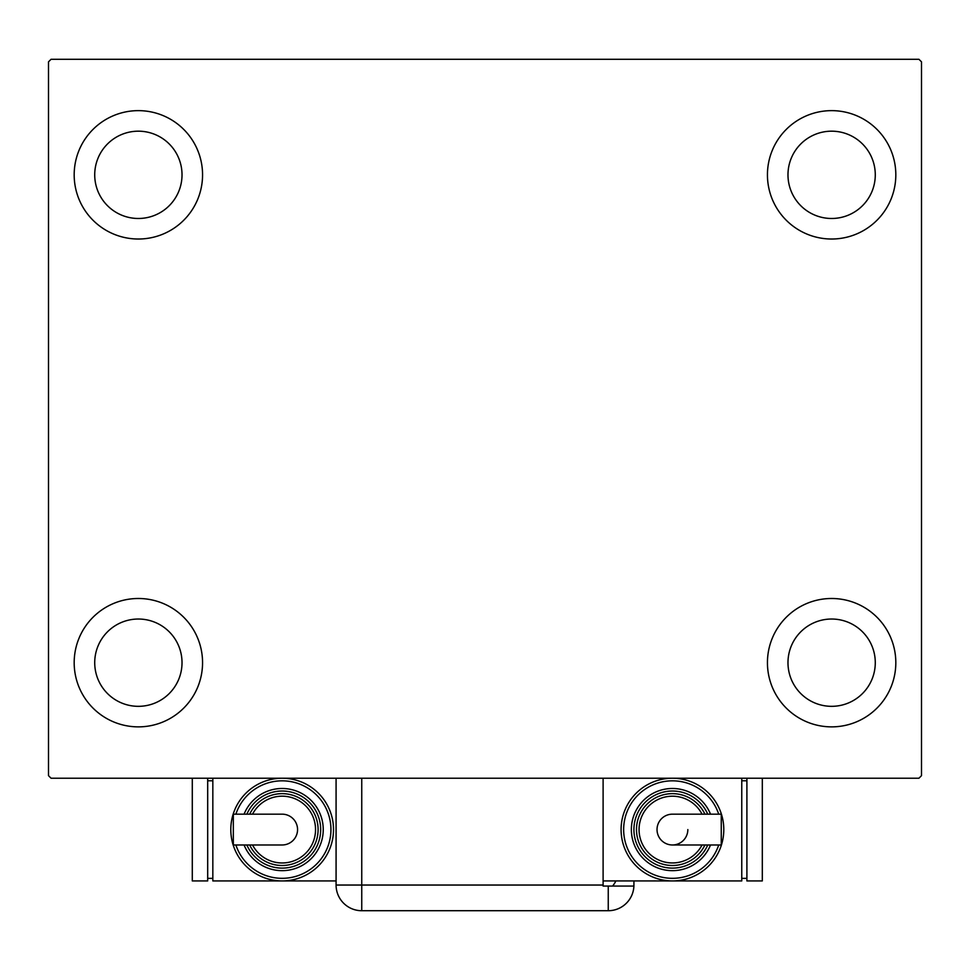 <?xml version="1.0" encoding="UTF-8"?>
<svg xmlns="http://www.w3.org/2000/svg" width="970" height="970" viewBox="0 0 970 970"><rect width="100%" height="100%" fill="white"/><g stroke="black" fill="none" stroke-linecap="round" stroke-linejoin="round"><path stroke-width="1.45" d="M74.181 662.68A64.19 64.19 0 0 1 138.37 598.49A64.19 64.19 0 0 1 202.56 662.68A64.19 64.19 0 0 1 138.37 726.87A64.19 64.19 0 0 1 74.181 662.68M767.44 174.83A64.19 64.19 0 0 1 831.629 110.641A64.19 64.19 0 0 1 895.819 174.83A64.19 64.19 0 0 1 831.629 239.02A64.19 64.19 0 0 1 767.44 174.83M767.44 662.68A64.19 64.19 0 0 1 831.629 598.49A64.19 64.19 0 0 1 895.819 662.68A64.19 64.19 0 0 1 831.629 726.87A64.19 64.19 0 0 1 767.44 662.68M74.181 174.83A64.19 64.19 0 0 1 138.37 110.641A64.19 64.19 0 0 1 202.56 174.83A64.19 64.19 0 0 1 138.37 239.02A64.19 64.19 0 0 1 74.181 174.83M94.721 174.83A43.65 43.65 0 0 1 138.37 131.18A43.65 43.65 0 0 1 182.02 174.83A43.65 43.65 0 0 1 138.37 218.48A43.65 43.65 0 0 1 94.721 174.83M787.979 662.68A43.65 43.65 0 0 1 831.629 619.03A43.65 43.65 0 0 1 875.279 662.68A43.65 43.65 0 0 1 831.629 706.33A43.65 43.65 0 0 1 787.979 662.68M787.979 174.83A43.65 43.65 0 0 1 831.629 131.18A43.65 43.65 0 0 1 875.279 174.83A43.65 43.65 0 0 1 831.629 218.48A43.65 43.65 0 0 1 787.979 174.83M94.721 662.68A43.65 43.65 0 0 1 138.37 619.03A43.65 43.65 0 0 1 182.02 662.68A43.65 43.65 0 0 1 138.37 706.33A43.65 43.65 0 0 1 94.721 662.68M918.929 59.279L51.07 59.279L48.5 61.85L48.5 775.66L51.07 778.231L918.929 778.231L921.5 775.66L921.5 61.85L918.929 59.279M603.11 778.231L603.11 886.071L633.907 886.071A25.681 25.681 0 0 1 608.251 910.721L361.749 910.721A25.681 25.681 0 0 1 336.081 885.04L336.081 778.231M633.919 880.93L633.919 885.04L633.919 880.93M612.567 886.071A25.681 25.681 0 0 0 615.901 880.93M608.251 886.071L608.251 910.721A25.681 25.681 0 0 0 633.919 885.04M297.56 829.58A15.411 15.411 0 0 1 282.161 844.979A15.411 15.411 0 0 0 297.56 829.58A15.411 15.411 0 0 0 282.161 814.169A15.411 15.411 0 0 1 297.56 829.58M282.161 814.169L233.333 814.169L233.333 844.979L282.161 844.979M336.081 880.93L282.161 880.93A51.349 51.349 0 0 0 333.51 829.58A51.349 51.349 0 0 1 282.161 880.93A51.349 51.349 0 0 1 230.799 829.58A51.349 51.349 0 0 1 282.161 778.231A51.349 51.349 0 0 1 333.51 829.58A51.349 51.349 0 0 0 282.161 778.231M323.24 829.58A41.08 41.08 0 0 0 244.076 814.169A41.08 41.08 0 0 1 323.24 829.58A41.08 41.08 0 0 1 244.076 844.979M318.099 829.58A35.951 35.951 0 0 0 249.678 814.169A35.951 35.951 0 0 1 318.099 829.58A35.951 35.951 0 0 1 249.678 844.979M282.161 880.93L212.83 880.93L212.83 778.231M207.689 878.359L212.83 878.359M207.689 780.789L212.83 780.789M192.29 778.231L192.29 880.93L207.689 880.93L207.689 778.231M657.029 829.58A15.411 15.411 0 0 1 672.44 814.169A15.411 15.411 0 0 0 657.029 829.58A15.411 15.411 0 0 0 672.44 844.979A15.411 15.411 0 0 0 687.839 829.58M672.44 844.979L721.256 844.979L721.256 814.169L672.44 814.169M603.11 880.93L672.44 880.93A51.349 51.349 0 0 0 723.79 829.58A51.349 51.349 0 0 1 672.44 880.93A51.349 51.349 0 0 1 621.091 829.58A51.349 51.349 0 0 1 672.44 778.231A51.349 51.349 0 0 1 723.79 829.58A51.349 51.349 0 0 0 672.44 778.231M631.361 829.58A41.08 41.08 0 0 0 710.525 844.979A41.08 41.08 0 0 1 631.361 829.58A41.08 41.08 0 0 1 710.525 814.169M636.49 829.58A35.951 35.951 0 0 0 704.911 844.979A35.951 35.951 0 0 1 636.49 829.58A35.951 35.951 0 0 1 704.911 814.169M741.759 778.231L741.759 880.93L672.44 880.93M746.9 780.789L741.759 780.789M746.9 878.359L741.759 878.359M746.9 778.231L746.9 880.93L762.311 880.93L762.311 778.231M361.749 778.231L361.749 885.04L603.11 885.04M361.749 910.721L361.749 885.04L336.081 885.04M235.868 844.979A48.791 48.791 0 0 0 330.94 829.58A48.791 48.791 0 0 0 235.868 814.169M246.853 844.979A38.509 38.509 0 0 0 320.67 829.58A38.509 38.509 0 0 0 246.853 814.169M252.539 844.979A33.38 33.38 0 0 0 315.541 829.58A33.38 33.38 0 0 0 252.539 814.169M718.721 814.169A48.791 48.791 0 0 0 623.649 829.58A48.791 48.791 0 0 0 718.721 844.979M707.736 814.169A38.509 38.509 0 0 0 633.919 829.58A38.509 38.509 0 0 0 707.736 844.979M702.05 814.169A33.38 33.38 0 0 0 639.06 829.58A33.38 33.38 0 0 0 702.05 844.979"/></g></svg>
